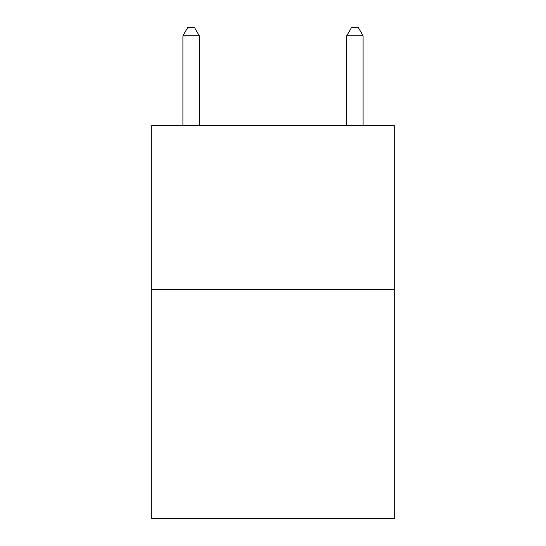 <?xml version="1.0" encoding="UTF-8"?>
<svg xmlns="http://www.w3.org/2000/svg" width="546" height="546" viewBox="0 0 546 546"><rect width="100%" height="100%" fill="white"/><g stroke="black" fill="none" stroke-linecap="round" stroke-linejoin="round"><path stroke-width="0.82" d="M394.212 289.38L394.212 518.7L151.788 518.7L151.788 125.58L394.212 125.58L394.212 289.38L151.788 289.38M199.29 125.58L199.29 35.818L182.91 35.818L182.91 125.58M182.91 35.818L187.824 27.3L194.376 27.3L199.29 35.818M363.09 125.58L363.09 35.818L346.71 35.818L346.71 125.58M346.71 35.818L351.624 27.3L358.176 27.3L363.09 35.818"/></g></svg>
